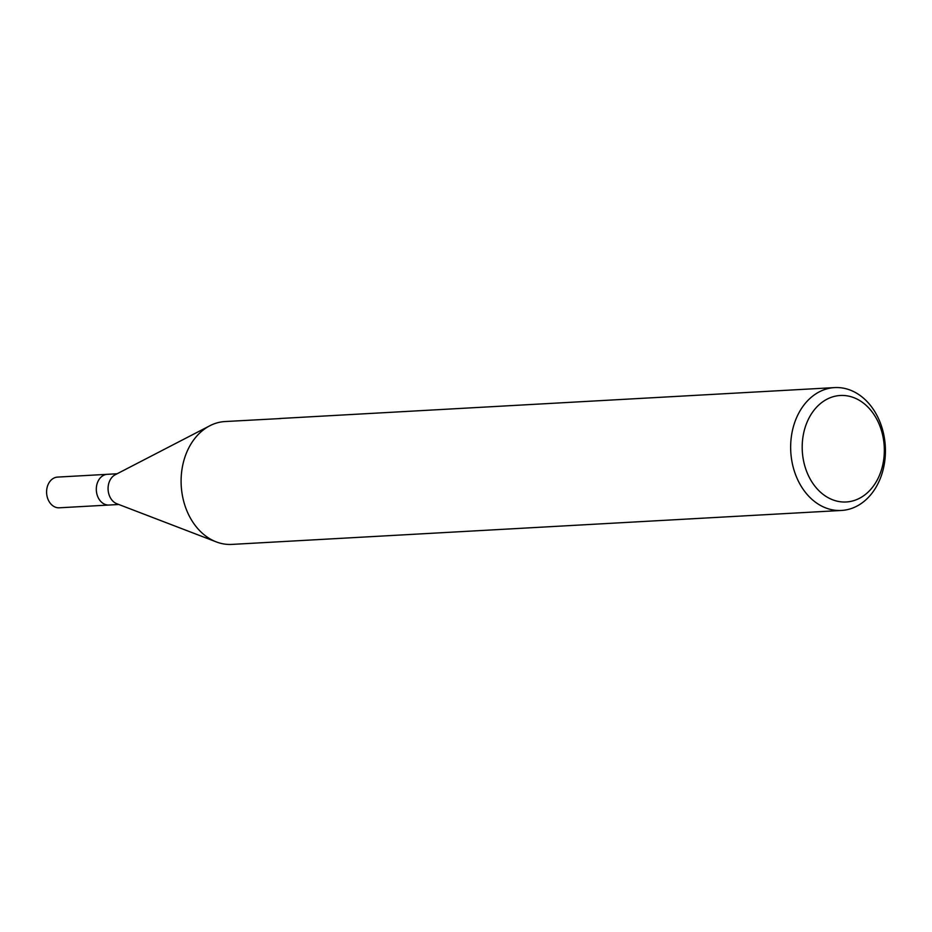 <?xml version="1.0" encoding="UTF-8"?>
<svg xmlns="http://www.w3.org/2000/svg" width="932" height="932" viewBox="0 0 932 932"><rect width="100%" height="100%" fill="white"/><g stroke="black" fill="none" stroke-linecap="round" stroke-linejoin="round"><path stroke-width="1.4" d="M118.795 504.492L108.997 505.039A15.378 11.836 -93.2 0 1 106.528 504.841A15.378 11.836 -93.2 0 1 96.311 488.729A15.378 11.836 -93.2 0 1 107.296 474.318L117.083 473.771M844.52 388.388A61.524 47.334 -93.2 0 1 885.4 452.824A61.524 47.334 -93.2 0 1 841.456 510.456A61.524 47.334 -93.2 0 1 831.554 509.664A61.524 47.334 -93.2 0 1 790.674 445.216A61.524 47.334 -93.2 0 1 834.618 387.596A61.524 47.334 -93.2 0 1 844.52 388.388M841.456 510.456L231.905 544.404A61.524 47.334 -93.2 0 1 222.002 543.612A61.524 47.334 -93.2 0 1 181.123 479.176A61.524 47.334 -93.2 0 1 225.066 421.544L280.951 418.526M848.889 396.182A53.322 41.031 -93.2 0 1 883.955 457.565A53.322 41.031 -93.2 0 1 837.647 501.288A53.322 41.031 -93.2 0 1 802.58 439.892A53.322 41.031 -93.2 0 1 848.889 396.182M834.618 387.596L300.78 417.326A61.524 47.334 86.8 0 0 299.708 417.396L279.53 418.515M216.026 541.795L116.873 503.758A15.378 11.836 -93.2 0 1 108.1 489.684A15.378 11.836 -93.2 0 1 115.253 474.726L209.572 425.901M108.869 505.039L59.298 507.8A15.378 11.836 -93.2 0 1 56.817 507.602A15.378 11.836 -93.2 0 1 46.6 491.49A15.378 11.836 -93.2 0 1 57.586 477.091L107.157 474.33"/></g></svg>

